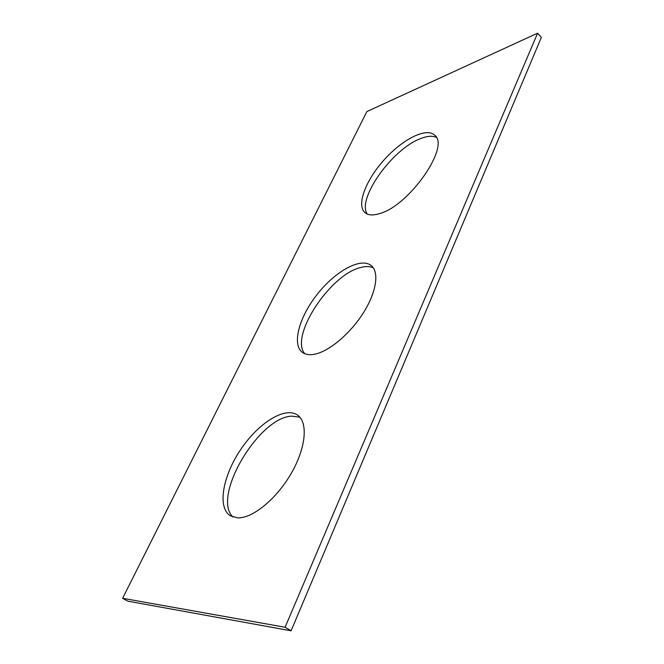 <?xml version="1.0" encoding="UTF-8"?>
<svg xmlns="http://www.w3.org/2000/svg" width="664" height="664" viewBox="0 0 664 664"><rect width="100%" height="100%" fill="white"/><g stroke="black" fill="none" stroke-linecap="round" stroke-linejoin="round"><path stroke-width="1" d="M366.868 111.569L122.616 598.289L285.097 627.256L537.574 33.2L366.868 111.569M537.574 33.2L541.384 37.358L291.098 630.8L127.762 601.152L122.616 598.289M291.098 630.8L285.097 627.256M232.998 517.057C211.409 496.921 258.811 417.341 291.579 416.154L299.837 417.175M304.784 353.721C289.413 336.349 330.149 274.431 360.66 267.526C365.656 266.164 369.856 266.247 373.259 267.783M367.233 214.024C356.601 199.034 392.291 148.952 420.578 138.602C427.135 135.995 432.372 135.581 436.298 137.34M237.571 517.862C252.444 518.642 276.647 498.88 291.305 473.283C306.071 447.71 308.171 422.387 297.613 415.149C285.097 406.21 258.645 422.802 240.907 449.229C222.963 475.507 216.987 507.279 230.225 515.729L237.571 517.862M314.08 354.327C328.381 351.903 349.629 334.382 362.959 313.483C376.363 292.6 379.493 272.298 371.334 265.658C361 257.001 335.76 270.895 317.683 293.754C299.439 316.471 291.537 344.176 302.286 352.31C305.199 354.501 309.133 355.174 314.08 354.327M379.974 213.476C409.456 205.466 450.541 146.08 434.629 135.141C426.205 127.09 402.226 139.473 384.016 159.974C365.665 180.359 356.261 205.076 364.926 212.588C368.171 215.343 373.185 215.642 379.974 213.476"/></g></svg>

